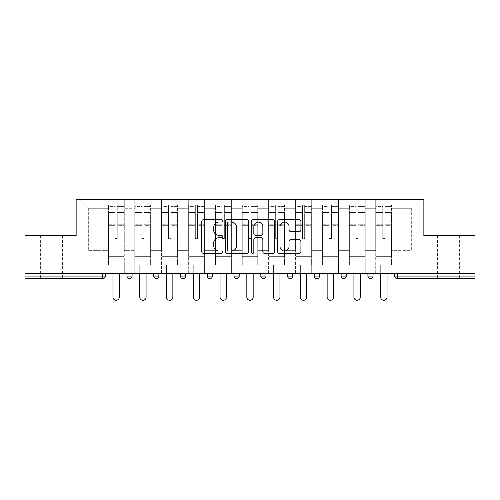 <?xml version="1.0" encoding="UTF-8"?>
<svg xmlns="http://www.w3.org/2000/svg" width="500" height="500" viewBox="0 0 500 500"><rect width="100%" height="100%" fill="white"/><g stroke="black" fill="none" stroke-linecap="round" stroke-linejoin="round"><path stroke-width="0.38" stroke-dasharray="2.5 1.88" d="M222.544 220.863A1.181 1.181 0 0 0 221.363 219.681L203.463 219.681A1.688 1.688 0 0 0 201.775 221.369L201.775 251.688A1.688 1.688 0 0 0 203.463 253.375L221.363 253.375A1.181 1.181 0 0 0 222.544 252.194A1.181 1.181 0 0 0 221.363 251.012L219.044 251.012A5.394 5.394 0 0 1 213.656 245.625L213.656 243.1A5.394 5.394 0 0 1 219.044 237.706L221.363 237.706A1.181 1.181 0 0 0 222.544 236.525A1.181 1.181 0 0 0 221.363 235.35L219.044 235.35A5.394 5.394 0 0 1 213.656 229.956L213.656 227.431A5.394 5.394 0 0 1 219.044 222.037L221.363 222.037A1.181 1.181 0 0 0 222.544 220.863M448.4 278.663L437.413 278.663L448.4 278.663M448.4 235.756L437.413 235.756L448.4 235.756M51.6 278.663L62.587 278.663L51.6 278.663M51.6 235.756L62.587 235.756L51.6 235.756M392.019 264.931L375.712 264.931L392.019 264.931L392.019 199.713L419.906 199.713L392.019 199.713L392.019 208.294L411.325 208.294L392.019 208.294L392.019 250.344L411.325 250.344L411.325 208.294L419.906 199.713L411.325 208.294L411.325 250.344L392.019 250.344L392.019 199.713L392.019 264.931L375.712 264.931L392.019 264.931L392.019 273.344L375.712 273.344L392.019 273.344L392.019 264.931M365.244 264.931L348.944 264.931L365.244 264.931L365.244 199.713L392.019 199.713L365.244 199.713L365.244 208.294L375.712 208.294L375.712 250.344L375.712 208.294L365.244 208.294L365.244 250.344L375.712 250.344L365.244 250.344L365.244 199.713L365.244 264.931L348.944 264.931L365.244 264.931L365.244 273.344L348.944 273.344L365.244 273.344L365.244 264.931M338.475 264.931L322.169 264.931L338.475 264.931L338.475 199.713L365.244 199.713L338.475 199.713L338.475 208.294L348.944 208.294L348.944 250.344L348.944 208.294L338.475 208.294L338.475 250.344L348.944 250.344L338.475 250.344L338.475 199.713L338.475 264.931L322.169 264.931L338.475 264.931L338.475 273.344L322.169 273.344L338.475 273.344L338.475 264.931M311.7 264.931L295.394 264.931L311.7 264.931L311.7 199.713L338.475 199.713L311.7 199.713L311.7 208.294L322.169 208.294L322.169 250.344L322.169 208.294L311.7 208.294L311.7 250.344L322.169 250.344L311.7 250.344L311.7 199.713L311.7 264.931L295.394 264.931L311.7 264.931L311.7 273.344L295.394 273.344L311.7 273.344L311.7 264.931M284.925 264.931L268.619 264.931L284.925 264.931L284.925 199.713L311.7 199.713L284.925 199.713L284.925 208.294L295.394 208.294L295.394 250.344L295.394 208.294L284.925 208.294L284.925 250.344L295.394 250.344L284.925 250.344L284.925 199.713L284.925 264.931L268.619 264.931L284.925 264.931L284.925 273.344L268.619 273.344L284.925 273.344L284.925 264.931M258.15 264.931L241.85 264.931L258.15 264.931L258.15 199.713L284.925 199.713L258.15 199.713L258.15 208.294L268.619 208.294L268.619 250.344L268.619 208.294L258.15 208.294L258.15 250.344L268.619 250.344L258.15 250.344L258.15 199.713L258.15 264.931L241.85 264.931L258.15 264.931L258.15 273.344L241.85 273.344L258.15 273.344L258.15 264.931M231.381 264.931L215.075 264.931L231.381 264.931L231.381 199.713L258.15 199.713L231.381 199.713L231.381 208.294L241.85 208.294L241.85 250.344L241.85 208.294L231.381 208.294L231.381 250.344L241.85 250.344L231.381 250.344L231.381 199.713L231.381 264.931L215.075 264.931L231.381 264.931L231.381 273.344L215.075 273.344L231.381 273.344L231.381 264.931M204.606 264.931L188.3 264.931L204.606 264.931L204.606 199.713L231.381 199.713L204.606 199.713L204.606 208.294L215.075 208.294L215.075 250.344L215.075 208.294L204.606 208.294L204.606 250.344L215.075 250.344L204.606 250.344L204.606 199.713L204.606 264.931L188.3 264.931L204.606 264.931L204.606 273.344L188.3 273.344L204.606 273.344L204.606 264.931M177.831 264.931L161.525 264.931L177.831 264.931L177.831 199.713L204.606 199.713L177.831 199.713L177.831 208.294L188.3 208.294L188.3 250.344L188.3 208.294L177.831 208.294L177.831 250.344L188.3 250.344L177.831 250.344L177.831 199.713L177.831 264.931L161.525 264.931L177.831 264.931L177.831 273.344L161.525 273.344L177.831 273.344L177.831 264.931M151.056 264.931L134.756 264.931L151.056 264.931L151.056 199.713L177.831 199.713L151.056 199.713L151.056 208.294L161.525 208.294L161.525 250.344L161.525 208.294L151.056 208.294L151.056 250.344L161.525 250.344L151.056 250.344L151.056 199.713L151.056 264.931L134.756 264.931L151.056 264.931L151.056 273.344L134.756 273.344L151.056 273.344L151.056 264.931M475 276.087L397.256 276.087L397.256 278.663A2.575 2.575 0 0 1 394.681 276.087A2.575 2.575 0 0 0 397.256 278.663L475 278.663L475 235.756L423.856 235.756L423.856 199.713L76.144 199.713L76.144 235.756L25 235.756L25 273.344L102.744 273.344L25 273.344L25 278.663L102.744 278.663L102.744 276.087L25 276.087M134.756 199.713L151.056 199.713L124.288 199.713L134.756 199.713L134.756 250.344L134.756 208.294L124.288 208.294L134.756 208.294L134.756 199.713L134.756 264.931L134.756 199.713M107.981 199.713L124.288 199.713L124.288 250.344L134.756 250.344L124.288 250.344L124.288 199.713L124.288 264.931L107.981 264.931L124.288 264.931L124.288 199.713L80.094 199.713L107.981 199.713L107.981 250.344L107.981 208.294L88.675 208.294L107.981 208.294L107.981 199.713L107.981 264.931L124.288 264.931L107.981 264.931L107.981 199.713M375.712 208.294L375.712 199.713L375.712 208.294M348.944 208.294L348.944 199.713L348.944 208.294M322.169 208.294L322.169 199.713L322.169 208.294M295.394 208.294L295.394 199.713L295.394 208.294M268.619 208.294L268.619 199.713L268.619 208.294M241.85 208.294L241.85 199.713L241.85 208.294M215.075 208.294L215.075 199.713L215.075 208.294M188.3 208.294L188.3 199.713L188.3 208.294M161.525 208.294L161.525 199.713L161.525 208.294M88.675 250.344L107.981 250.344L88.675 250.344L88.675 208.294L80.094 199.713L88.675 208.294L88.675 250.344M475 273.344L25 273.344M107.981 273.344L107.981 264.931L107.981 273.344L124.288 273.344L124.288 264.931L124.288 273.344L107.981 273.344M102.744 273.344L105.319 273.344L102.744 273.344L102.744 276.087L105.319 276.087M367.906 273.344L373.056 273.344L367.906 273.344M341.131 273.344L346.281 273.344L341.131 273.344M314.356 273.344L319.506 273.344L314.356 273.344M287.587 273.344L292.738 273.344L287.587 273.344M260.812 273.344L265.963 273.344L260.812 273.344L260.812 276.087L265.963 276.087L265.963 273.344M234.037 273.344L239.188 273.344L234.037 273.344M207.262 273.344L212.413 273.344L207.262 273.344M180.494 273.344L185.644 273.344L180.494 273.344M153.719 273.344L158.869 273.344L153.719 273.344M126.944 273.344L132.094 273.344L126.944 273.344M134.756 273.344L134.756 264.931L134.756 273.344M161.525 273.344L161.525 199.713L161.525 273.344M188.3 273.344L188.3 199.713L188.3 273.344M215.075 273.344L215.075 199.713L215.075 273.344M241.85 273.344L241.85 199.713L241.85 273.344M268.619 273.344L268.619 199.713L268.619 273.344M295.394 273.344L295.394 199.713L295.394 273.344M322.169 273.344L322.169 199.713L322.169 273.344M348.944 273.344L348.944 199.713L348.944 273.344M375.712 273.344L375.712 199.713L375.712 273.344M263.387 278.663A2.575 2.575 0 0 0 265.963 276.087M290.163 278.663A2.575 2.575 0 0 1 287.587 276.087A2.575 2.575 0 0 0 290.163 278.663M316.931 278.663A2.575 2.575 0 0 1 314.356 276.087A2.575 2.575 0 0 0 316.931 278.663A2.575 2.575 0 0 0 319.506 276.087L314.356 276.087M343.706 278.663A2.575 2.575 0 0 0 346.281 276.087L341.131 276.087M248.525 251.688L248.525 221.369A1.688 1.688 0 0 0 246.844 219.681L226.962 219.681A1.688 1.688 0 0 0 225.281 221.369L225.281 251.688A1.688 1.688 0 0 0 226.962 253.375L246.844 253.375A1.688 1.688 0 0 0 248.525 251.688M228.819 222.037A1.181 1.181 0 0 0 227.638 223.219L227.638 249.838A1.181 1.181 0 0 0 228.819 251.012L231.256 251.012A5.394 5.394 0 0 0 236.65 245.625L236.65 227.431A5.394 5.394 0 0 0 231.256 222.037L228.819 222.037M253.156 219.681L273.038 219.681A1.688 1.688 0 0 1 274.719 221.369L274.719 251.688A1.688 1.688 0 0 1 273.038 253.375L264.531 253.375A1.688 1.688 0 0 1 262.844 251.688L262.844 239.394A1.688 1.688 0 0 0 261.163 237.706L255.519 237.706A1.688 1.688 0 0 0 253.831 239.394L253.831 252.194A1.181 1.181 0 0 1 252.656 253.375A1.181 1.181 0 0 1 251.475 252.194L251.475 221.369A1.688 1.688 0 0 1 253.156 219.681M262.844 226.631A4.506 4.506 0 0 0 258.337 222.125A4.506 4.506 0 0 0 253.831 226.631L253.831 233.663A1.688 1.688 0 0 0 255.519 235.35L261.163 235.35A1.688 1.688 0 0 0 262.844 233.663L262.844 226.631M290.725 231.556L299.231 231.556A1.688 1.688 0 0 0 300.919 229.875L300.919 221.369A1.688 1.688 0 0 0 299.231 219.681L279.356 219.681A1.688 1.688 0 0 0 277.669 221.369L277.669 251.688A1.688 1.688 0 0 0 279.356 253.375L299.231 253.375A1.688 1.688 0 0 0 300.919 251.688L300.919 241.412A1.688 1.688 0 0 0 299.231 239.731L290.725 239.731A1.688 1.688 0 0 0 289.044 241.412L289.044 246.506A4.506 4.506 0 0 1 284.538 251.012A4.506 4.506 0 0 1 280.031 246.506L280.031 226.544A4.506 4.506 0 0 1 284.538 222.037A4.506 4.506 0 0 1 289.044 226.544L289.044 229.875A1.688 1.688 0 0 0 290.725 231.556M117.25 225.338L117.25 206.619L123.856 206.619L123.856 204.862L123.856 214.194L123.856 206.619L117.25 206.619L117.25 204.862L123.856 204.862L117.25 204.862L117.25 225.338L123.856 225.338L123.856 212.444L123.856 256.35L123.856 224.731L123.856 256.35L108.413 256.35L108.413 206.619L115.019 206.619L115.019 225.338L115.019 204.862L108.413 204.862L115.019 204.862L115.019 238.581L117.25 238.581L117.25 204.862L117.25 224.731L123.856 224.731L117.25 224.731L117.25 238.581L115.019 238.581L115.019 206.619L108.413 206.619L108.413 204.862L108.413 214.194L115.019 214.194L108.413 214.194L108.413 222.025L108.413 212.444L115.019 212.444L108.413 212.444L108.413 225.338L108.413 222.025L108.413 224.731L115.019 224.731L108.413 224.731L108.413 256.35L108.413 225.338L115.019 225.338L115.019 239.188L117.25 239.188L117.25 225.338L123.856 225.338L123.856 264.931L108.413 264.931L123.856 264.931L123.856 256.35L108.413 256.35L123.856 256.35L108.413 256.35L108.413 225.338L115.019 225.338L115.019 239.188L117.25 239.188L117.25 225.338M119.306 273.344L119.306 297.113A3.175 3.175 0 0 1 116.131 300.287A3.175 3.175 0 0 1 112.956 297.113L112.956 264.931L119.306 264.931L112.956 264.931L112.956 273.344M108.413 256.35L108.413 264.931L108.413 256.35M117.25 239.188L117.25 238.581L117.25 239.188M115.019 239.188L115.019 238.581L115.019 239.188M144.019 225.338L144.019 206.619L150.631 206.619L150.631 204.862L150.631 214.194L150.631 206.619L144.019 206.619L144.019 204.862L150.631 204.862L144.019 204.862L144.019 225.338L150.631 225.338L150.631 212.444L150.631 256.35L150.631 224.731L150.631 256.35L135.181 256.35L135.181 206.619L141.788 206.619L141.788 225.338L141.788 204.862L135.181 204.862L141.788 204.862L141.788 238.581L144.019 238.581L144.019 204.862L144.019 224.731L150.631 224.731L144.019 224.731L144.019 238.581L141.788 238.581L141.788 206.619L135.181 206.619L135.181 204.862L135.181 214.194L141.788 214.194L135.181 214.194L135.181 222.025L135.181 212.444L141.788 212.444L135.181 212.444L135.181 225.338L135.181 222.025L135.181 224.731L141.788 224.731L135.181 224.731L135.181 256.35L135.181 225.338L141.788 225.338L141.788 239.188L144.019 239.188L144.019 225.338L150.631 225.338L150.631 264.931L135.181 264.931L150.631 264.931L150.631 256.35L135.181 256.35L150.631 256.35L135.181 256.35L135.181 225.338L141.788 225.338L141.788 239.188L144.019 239.188L144.019 225.338M146.081 273.344L146.081 297.113A3.175 3.175 0 0 1 142.906 300.287A3.175 3.175 0 0 1 139.731 297.113L139.731 264.931L146.081 264.931L139.731 264.931L139.731 273.344M135.181 256.35L135.181 264.931L135.181 256.35M144.019 239.188L144.019 238.581L144.019 239.188M141.788 239.188L141.788 238.581L141.788 239.188M170.794 225.338L170.794 206.619L177.4 206.619L177.4 204.862L177.4 214.194L177.4 206.619L170.794 206.619L170.794 204.862L177.4 204.862L170.794 204.862L170.794 225.338L177.4 225.338L177.4 212.444L177.4 256.35L177.4 224.731L177.4 256.35L161.956 256.35L161.956 206.619L168.562 206.619L168.562 225.338L168.562 204.862L161.956 204.862L168.562 204.862L168.562 238.581L170.794 238.581L170.794 204.862L170.794 224.731L177.4 224.731L170.794 224.731L170.794 238.581L168.562 238.581L168.562 206.619L161.956 206.619L161.956 204.862L161.956 214.194L168.562 214.194L161.956 214.194L161.956 222.025L161.956 212.444L168.562 212.444L161.956 212.444L161.956 225.338L161.956 222.025L161.956 224.731L168.562 224.731L161.956 224.731L161.956 256.35L161.956 225.338L168.562 225.338L168.562 239.188L170.794 239.188L170.794 225.338L177.4 225.338L177.4 264.931L161.956 264.931L177.4 264.931L177.4 256.35L161.956 256.35L177.4 256.35L161.956 256.35L161.956 225.338L168.562 225.338L168.562 239.188L170.794 239.188L170.794 225.338M172.856 273.344L172.856 297.113A3.175 3.175 0 0 1 169.681 300.287A3.175 3.175 0 0 1 166.506 297.113L166.506 264.931L172.856 264.931L166.506 264.931L166.506 273.344M161.956 256.35L161.956 264.931L161.956 256.35M170.794 239.188L170.794 238.581L170.794 239.188M168.562 239.188L168.562 238.581L168.562 239.188M197.569 225.338L197.569 206.619L204.175 206.619L204.175 204.862L204.175 214.194L204.175 206.619L197.569 206.619L197.569 204.862L204.175 204.862L197.569 204.862L197.569 225.338L204.175 225.338L204.175 212.444L204.175 256.35L204.175 224.731L204.175 256.35L188.731 256.35L188.731 206.619L195.338 206.619L195.338 225.338L195.338 204.862L188.731 204.862L195.338 204.862L195.338 238.581L197.569 238.581L197.569 204.862L197.569 224.731L204.175 224.731L197.569 224.731L197.569 238.581L195.338 238.581L195.338 206.619L188.731 206.619L188.731 204.862L188.731 214.194L195.338 214.194L188.731 214.194L188.731 222.025L188.731 212.444L195.338 212.444L188.731 212.444L188.731 225.338L188.731 222.025L188.731 224.731L195.338 224.731L188.731 224.731L188.731 256.35L188.731 225.338L195.338 225.338L195.338 239.188L197.569 239.188L197.569 225.338L204.175 225.338L204.175 264.931L188.731 264.931L204.175 264.931L204.175 256.35L188.731 256.35L204.175 256.35L188.731 256.35L188.731 225.338L195.338 225.338L195.338 239.188L197.569 239.188L197.569 225.338M199.631 273.344L199.631 297.113A3.175 3.175 0 0 1 196.45 300.287A3.175 3.175 0 0 1 193.275 297.113L193.275 264.931L199.631 264.931L193.275 264.931L193.275 273.344M188.731 256.35L188.731 264.931L188.731 256.35M197.569 239.188L197.569 238.581L197.569 239.188M195.338 239.188L195.338 238.581L195.338 239.188M224.344 225.338L224.344 206.619L230.95 206.619L230.95 204.862L230.95 214.194L230.95 206.619L224.344 206.619L224.344 204.862L230.95 204.862L224.344 204.862L224.344 225.338L230.95 225.338L230.95 212.444L230.95 256.35L230.95 224.731L230.95 256.35L215.506 256.35L215.506 206.619L222.113 206.619L222.113 225.338L222.113 204.862L215.506 204.862L222.113 204.862L222.113 238.581L224.344 238.581L224.344 204.862L224.344 224.731L230.95 224.731L224.344 224.731L224.344 238.581L222.113 238.581L222.113 206.619L215.506 206.619L215.506 204.862L215.506 214.194L222.113 214.194L215.506 214.194L215.506 222.025L215.506 212.444L222.113 212.444L215.506 212.444L215.506 225.338L215.506 222.025L215.506 224.731L222.113 224.731L215.506 224.731L215.506 256.35L215.506 225.338L222.113 225.338L222.113 239.188L224.344 239.188L224.344 225.338L230.95 225.338L230.95 264.931L215.506 264.931L230.95 264.931L230.95 256.35L215.506 256.35L230.95 256.35L215.506 256.35L215.506 225.338L222.113 225.338L222.113 239.188L224.344 239.188L224.344 225.338M226.4 273.344L226.4 297.113A3.175 3.175 0 0 1 223.225 300.287A3.175 3.175 0 0 1 220.05 297.113L220.05 264.931L226.4 264.931L220.05 264.931L220.05 273.344M215.506 256.35L215.506 264.931L215.506 256.35M224.344 239.188L224.344 238.581L224.344 239.188M222.113 239.188L222.113 238.581L222.113 239.188M251.112 225.338L251.112 206.619L257.725 206.619L257.725 204.862L257.725 214.194L257.725 206.619L251.112 206.619L251.112 204.862L257.725 204.862L251.112 204.862L251.112 225.338L257.725 225.338L257.725 212.444L257.725 256.35L257.725 224.731L257.725 256.35L242.275 256.35L242.275 206.619L248.888 206.619L248.888 225.338L248.888 204.862L242.275 204.862L248.888 204.862L248.888 238.581L251.112 238.581L251.112 204.862L251.112 224.731L257.725 224.731L251.112 224.731L251.112 238.581L248.888 238.581L248.888 206.619L242.275 206.619L242.275 204.862L242.275 214.194L248.888 214.194L242.275 214.194L242.275 222.025L242.275 212.444L248.888 212.444L242.275 212.444L242.275 225.338L242.275 222.025L242.275 224.731L248.888 224.731L242.275 224.731L242.275 256.35L242.275 225.338L248.888 225.338L248.888 239.188L251.112 239.188L251.112 225.338L257.725 225.338L257.725 264.931L242.275 264.931L257.725 264.931L257.725 256.35L242.275 256.35L257.725 256.35L242.275 256.35L242.275 225.338L248.888 225.338L248.888 239.188L251.112 239.188L251.112 225.338M253.175 273.344L253.175 297.113A3.175 3.175 0 0 1 250 300.287A3.175 3.175 0 0 1 246.825 297.113L246.825 264.931L253.175 264.931L246.825 264.931L246.825 273.344M242.275 256.35L242.275 264.931L242.275 256.35M251.112 239.188L251.112 238.581L251.112 239.188M248.888 239.188L248.888 238.581L248.888 239.188M277.887 225.338L277.887 206.619L284.494 206.619L284.494 204.862L284.494 214.194L284.494 206.619L277.887 206.619L277.887 204.862L284.494 204.862L277.887 204.862L277.887 225.338L284.494 225.338L284.494 212.444L284.494 256.35L284.494 224.731L284.494 256.35L269.05 256.35L269.05 206.619L275.656 206.619L275.656 225.338L275.656 204.862L269.05 204.862L275.656 204.862L275.656 238.581L277.887 238.581L277.887 204.862L277.887 224.731L284.494 224.731L277.887 224.731L277.887 238.581L275.656 238.581L275.656 206.619L269.05 206.619L269.05 204.862L269.05 214.194L275.656 214.194L269.05 214.194L269.05 222.025L269.05 212.444L275.656 212.444L269.05 212.444L269.05 225.338L269.05 222.025L269.05 224.731L275.656 224.731L269.05 224.731L269.05 256.35L269.05 225.338L275.656 225.338L275.656 239.188L277.887 239.188L277.887 225.338L284.494 225.338L284.494 264.931L269.05 264.931L284.494 264.931L284.494 256.35L269.05 256.35L284.494 256.35L269.05 256.35L269.05 225.338L275.656 225.338L275.656 239.188L277.887 239.188L277.887 225.338M279.95 273.344L279.95 297.113A3.175 3.175 0 0 1 276.775 300.287A3.175 3.175 0 0 1 273.6 297.113L273.6 264.931L279.95 264.931L273.6 264.931L273.6 273.344M269.05 256.35L269.05 264.931L269.05 256.35M277.887 239.188L277.887 238.581L277.887 239.188M275.656 239.188L275.656 238.581L275.656 239.188M304.662 225.338L304.662 206.619L311.269 206.619L311.269 204.862L311.269 214.194L311.269 206.619L304.662 206.619L304.662 204.862L311.269 204.862L304.662 204.862L304.662 225.338L311.269 225.338L311.269 212.444L311.269 256.35L311.269 224.731L311.269 256.35L295.825 256.35L295.825 206.619L302.431 206.619L302.431 225.338L302.431 204.862L295.825 204.862L302.431 204.862L302.431 238.581L304.662 238.581L304.662 204.862L304.662 224.731L311.269 224.731L304.662 224.731L304.662 238.581L302.431 238.581L302.431 206.619L295.825 206.619L295.825 204.862L295.825 214.194L302.431 214.194L295.825 214.194L295.825 222.025L295.825 212.444L302.431 212.444L295.825 212.444L295.825 225.338L295.825 222.025L295.825 224.731L302.431 224.731L295.825 224.731L295.825 256.35L295.825 225.338L302.431 225.338L302.431 239.188L304.662 239.188L304.662 225.338L311.269 225.338L311.269 264.931L295.825 264.931L311.269 264.931L311.269 256.35L295.825 256.35L311.269 256.35L295.825 256.35L295.825 225.338L302.431 225.338L302.431 239.188L304.662 239.188L304.662 225.338M306.725 273.344L306.725 297.113A3.175 3.175 0 0 1 303.55 300.287A3.175 3.175 0 0 1 300.369 297.113L300.369 264.931L306.725 264.931L300.369 264.931L300.369 273.344M295.825 256.35L295.825 264.931L295.825 256.35M304.662 239.188L304.662 238.581L304.662 239.188M302.431 239.188L302.431 238.581L302.431 239.188M331.438 225.338L331.438 206.619L338.044 206.619L338.044 204.862L338.044 214.194L338.044 206.619L331.438 206.619L331.438 204.862L338.044 204.862L331.438 204.862L331.438 225.338L338.044 225.338L338.044 212.444L338.044 256.35L338.044 224.731L338.044 256.35L322.6 256.35L322.6 206.619L329.206 206.619L329.206 225.338L329.206 204.862L322.6 204.862L329.206 204.862L329.206 238.581L331.438 238.581L331.438 204.862L331.438 224.731L338.044 224.731L331.438 224.731L331.438 238.581L329.206 238.581L329.206 206.619L322.6 206.619L322.6 204.862L322.6 214.194L329.206 214.194L322.6 214.194L322.6 222.025L322.6 212.444L329.206 212.444L322.6 212.444L322.6 225.338L322.6 222.025L322.6 224.731L329.206 224.731L322.6 224.731L322.6 256.35L322.6 225.338L329.206 225.338L329.206 239.188L331.438 239.188L331.438 225.338L338.044 225.338L338.044 264.931L322.6 264.931L338.044 264.931L338.044 256.35L322.6 256.35L338.044 256.35L322.6 256.35L322.6 225.338L329.206 225.338L329.206 239.188L331.438 239.188L331.438 225.338M333.494 273.344L333.494 297.113A3.175 3.175 0 0 1 330.319 300.287A3.175 3.175 0 0 1 327.144 297.113L327.144 264.931L333.494 264.931L327.144 264.931L327.144 273.344M322.6 256.35L322.6 264.931L322.6 256.35M331.438 239.188L331.438 238.581L331.438 239.188M329.206 239.188L329.206 238.581L329.206 239.188M358.212 225.338L358.212 206.619L364.819 206.619L364.819 204.862L364.819 214.194L364.819 206.619L358.212 206.619L358.212 204.862L364.819 204.862L358.212 204.862L358.212 225.338L364.819 225.338L364.819 212.444L364.819 256.35L364.819 224.731L364.819 256.35L349.369 256.35L349.369 206.619L355.981 206.619L355.981 225.338L355.981 204.862L349.369 204.862L355.981 204.862L355.981 238.581L358.212 238.581L358.212 204.862L358.212 224.731L364.819 224.731L358.212 224.731L358.212 238.581L355.981 238.581L355.981 206.619L349.369 206.619L349.369 204.862L349.369 214.194L355.981 214.194L349.369 214.194L349.369 222.025L349.369 212.444L355.981 212.444L349.369 212.444L349.369 225.338L349.369 222.025L349.369 224.731L355.981 224.731L349.369 224.731L349.369 256.35L349.369 225.338L355.981 225.338L355.981 239.188L358.212 239.188L358.212 225.338L364.819 225.338L364.819 264.931L349.369 264.931L364.819 264.931L364.819 256.35L349.369 256.35L364.819 256.35L349.369 256.35L349.369 225.338L355.981 225.338L355.981 239.188L358.212 239.188L358.212 225.338M360.269 273.344L360.269 297.113A3.175 3.175 0 0 1 357.094 300.287A3.175 3.175 0 0 1 353.919 297.113L353.919 264.931L360.269 264.931L353.919 264.931L353.919 273.344M349.369 256.35L349.369 264.931L349.369 256.35M358.212 239.188L358.212 238.581L358.212 239.188M355.981 239.188L355.981 238.581L355.981 239.188M384.981 225.338L384.981 206.619L391.587 206.619L391.587 204.862L391.587 214.194L391.587 206.619L384.981 206.619L384.981 204.862L391.587 204.862L384.981 204.862L384.981 225.338L391.587 225.338L391.587 212.444L391.587 256.35L391.587 224.731L391.587 256.35L376.144 256.35L376.144 206.619L382.75 206.619L382.75 225.338L382.75 204.862L376.144 204.862L382.75 204.862L382.75 238.581L384.981 238.581L384.981 204.862L384.981 224.731L391.587 224.731L384.981 224.731L384.981 238.581L382.75 238.581L382.75 206.619L376.144 206.619L376.144 204.862L376.144 214.194L382.75 214.194L376.144 214.194L376.144 222.025L376.144 212.444L382.75 212.444L376.144 212.444L376.144 225.338L376.144 222.025L376.144 224.731L382.75 224.731L376.144 224.731L376.144 256.35L376.144 225.338L382.75 225.338L382.75 239.188L384.981 239.188L384.981 225.338L391.587 225.338L391.587 264.931L376.144 264.931L391.587 264.931L391.587 256.35L376.144 256.35L391.587 256.35L376.144 256.35L376.144 225.338L382.75 225.338L382.75 239.188L384.981 239.188L384.981 225.338M387.044 273.344L387.044 297.113A3.175 3.175 0 0 1 383.869 300.287A3.175 3.175 0 0 1 380.694 297.113L380.694 264.931L387.044 264.931L380.694 264.931L380.694 273.344M376.144 256.35L376.144 264.931L376.144 256.35M384.981 239.188L384.981 238.581L384.981 239.188M382.75 239.188L382.75 238.581L382.75 239.188M394.681 276.087L397.256 276.087L397.256 273.344M132.094 276.087L126.944 276.087M158.869 276.087L153.719 276.087M185.644 276.087L180.494 276.087M212.413 276.087L207.262 276.087M239.188 276.087L234.037 276.087M292.738 276.087L287.587 276.087M373.056 276.087L367.906 276.087M117.25 214.194L123.856 214.194L117.25 214.194M117.25 212.444L123.856 212.444L117.25 212.444M144.019 214.194L150.631 214.194L144.019 214.194M144.019 212.444L150.631 212.444L144.019 212.444M170.794 214.194L177.4 214.194L170.794 214.194M170.794 212.444L177.4 212.444L170.794 212.444M197.569 214.194L204.175 214.194L197.569 214.194M197.569 212.444L204.175 212.444L197.569 212.444M224.344 214.194L230.95 214.194L224.344 214.194M224.344 212.444L230.95 212.444L224.344 212.444M251.112 214.194L257.725 214.194L251.112 214.194M251.112 212.444L257.725 212.444L251.112 212.444M277.887 214.194L284.494 214.194L277.887 214.194M277.887 212.444L284.494 212.444L277.887 212.444M304.662 214.194L311.269 214.194L304.662 214.194M304.662 212.444L311.269 212.444L304.662 212.444M331.438 214.194L338.044 214.194L331.438 214.194M331.438 212.444L338.044 212.444L331.438 212.444M358.212 214.194L364.819 214.194L358.212 214.194M358.212 212.444L364.819 212.444L358.212 212.444M384.981 214.194L391.587 214.194L384.981 214.194M384.981 212.444L391.587 212.444L384.981 212.444M437.413 235.756L437.413 278.663M40.619 235.756L40.619 278.663M62.587 235.756L62.587 278.663M459.381 235.756L459.381 278.663"/><path stroke-width="0.75" d="M222.544 220.863A1.181 1.181 0 0 0 221.363 219.681L203.463 219.681A1.688 1.688 0 0 0 201.775 221.369L201.775 251.688A1.688 1.688 0 0 0 203.463 253.375L221.363 253.375A1.181 1.181 0 0 0 222.544 252.194A1.181 1.181 0 0 0 221.363 251.012L219.044 251.012A5.394 5.394 0 0 1 213.656 245.625L213.656 243.1A5.394 5.394 0 0 1 219.044 237.706L221.363 237.706A1.181 1.181 0 0 0 222.544 236.525A1.181 1.181 0 0 0 221.363 235.35L219.044 235.35A5.394 5.394 0 0 1 213.656 229.956L213.656 227.431A5.394 5.394 0 0 1 219.044 222.037L221.363 222.037A1.181 1.181 0 0 0 222.544 220.863M299.231 231.556A1.688 1.688 0 0 0 300.919 229.875L300.919 221.369A1.688 1.688 0 0 0 299.231 219.681L279.356 219.681A1.688 1.688 0 0 0 277.669 221.369L277.669 251.688A1.688 1.688 0 0 0 279.356 253.375L299.231 253.375A1.688 1.688 0 0 0 300.919 251.688L300.919 241.412A1.688 1.688 0 0 0 299.231 239.731L290.725 239.731A1.688 1.688 0 0 0 289.044 241.412L289.044 246.506A4.506 4.506 0 0 1 284.538 251.012A4.506 4.506 0 0 1 280.031 246.506L280.031 226.544A4.506 4.506 0 0 1 284.538 222.037A4.506 4.506 0 0 1 289.044 226.544L289.044 229.875A1.688 1.688 0 0 0 290.725 231.556L299.231 231.556M25 273.344L25 235.756L76.144 235.756L76.144 199.713L423.856 199.713L423.856 235.756L475 235.756L475 273.344L25 273.344L25 276.087L102.744 276.087L102.744 273.344M248.525 221.369A1.688 1.688 0 0 0 246.844 219.681L226.962 219.681A1.688 1.688 0 0 0 225.281 221.369L225.281 251.688A1.688 1.688 0 0 0 226.962 253.375L246.844 253.375A1.688 1.688 0 0 0 248.525 251.688L248.525 221.369M253.156 219.681L273.038 219.681A1.688 1.688 0 0 1 274.719 221.369L274.719 251.688A1.688 1.688 0 0 1 273.038 253.375L264.531 253.375A1.688 1.688 0 0 1 262.844 251.688L262.844 239.394A1.688 1.688 0 0 0 261.163 237.706L255.519 237.706A1.688 1.688 0 0 0 253.831 239.394L253.831 252.194A1.181 1.181 0 0 1 252.656 253.375A1.181 1.181 0 0 1 251.475 252.194L251.475 221.369A1.688 1.688 0 0 1 253.156 219.681M102.744 278.663A2.575 2.575 0 0 0 105.319 276.087L102.744 276.087L102.744 278.663A2.575 2.575 0 0 0 105.319 276.087L105.319 273.344L105.319 276.087A2.575 2.575 0 0 1 102.744 278.663L25 278.663L25 276.087M475 273.344L475 278.663L397.256 278.663A2.575 2.575 0 0 1 394.681 276.087L394.681 273.344L394.681 276.087L475 276.087M126.944 273.344L126.944 276.087L126.944 273.344M129.519 278.663A2.575 2.575 0 0 1 126.944 276.087A2.575 2.575 0 0 0 129.519 278.663A2.575 2.575 0 0 0 132.094 276.087L132.094 273.344L132.094 276.087A2.575 2.575 0 0 1 129.519 278.663A2.575 2.575 0 0 1 126.944 276.087L132.094 276.087A2.575 2.575 0 0 1 129.519 278.663M153.719 273.344L153.719 276.087L153.719 273.344M158.869 273.344L158.869 276.087L158.869 273.344M180.494 273.344L180.494 276.087L180.494 273.344M185.644 273.344L185.644 276.087L185.644 273.344M207.262 273.344L207.262 276.087L207.262 273.344M212.413 273.344L212.413 276.087L212.413 273.344M234.037 273.344L234.037 276.087L234.037 273.344M239.188 273.344L239.188 276.087L239.188 273.344M265.963 273.344L265.963 276.087L260.812 276.087A2.575 2.575 0 0 0 263.387 278.663A2.575 2.575 0 0 1 260.812 276.087L260.812 273.344M287.587 273.344L287.587 276.087L287.587 273.344M292.738 273.344L292.738 276.087L292.738 273.344M314.356 273.344L314.356 276.087L314.356 273.344M319.506 273.344L319.506 276.087L319.506 273.344M341.131 273.344L341.131 276.087L341.131 273.344M346.281 273.344L346.281 276.087L346.281 273.344M367.906 273.344L367.906 276.087L367.906 273.344M373.056 273.344L373.056 276.087L373.056 273.344M156.294 278.663A2.575 2.575 0 0 1 153.719 276.087A2.575 2.575 0 0 0 156.294 278.663A2.575 2.575 0 0 0 158.869 276.087A2.575 2.575 0 0 1 156.294 278.663A2.575 2.575 0 0 1 153.719 276.087L158.869 276.087A2.575 2.575 0 0 1 156.294 278.663M183.069 278.663A2.575 2.575 0 0 1 180.494 276.087A2.575 2.575 0 0 0 183.069 278.663A2.575 2.575 0 0 0 185.644 276.087A2.575 2.575 0 0 1 183.069 278.663A2.575 2.575 0 0 1 180.494 276.087L185.644 276.087A2.575 2.575 0 0 1 183.069 278.663M209.838 278.663A2.575 2.575 0 0 1 207.262 276.087A2.575 2.575 0 0 0 209.838 278.663A2.575 2.575 0 0 0 212.413 276.087A2.575 2.575 0 0 1 209.838 278.663A2.575 2.575 0 0 1 207.262 276.087L212.413 276.087A2.575 2.575 0 0 1 209.838 278.663M236.612 278.663A2.575 2.575 0 0 1 234.037 276.087A2.575 2.575 0 0 0 236.612 278.663A2.575 2.575 0 0 0 239.188 276.087A2.575 2.575 0 0 1 236.612 278.663A2.575 2.575 0 0 1 234.037 276.087L239.188 276.087A2.575 2.575 0 0 1 236.612 278.663M263.387 278.663A2.575 2.575 0 0 0 265.963 276.087A2.575 2.575 0 0 1 263.387 278.663A2.575 2.575 0 0 1 260.812 276.087M290.163 278.663A2.575 2.575 0 0 1 287.587 276.087L292.738 276.087A2.575 2.575 0 0 1 290.163 278.663A2.575 2.575 0 0 0 292.738 276.087A2.575 2.575 0 0 1 290.163 278.663M316.931 278.663A2.575 2.575 0 0 1 314.356 276.087L319.506 276.087A2.575 2.575 0 0 1 316.931 278.663A2.575 2.575 0 0 0 319.506 276.087M343.706 278.663A2.575 2.575 0 0 1 341.131 276.087A2.575 2.575 0 0 0 343.706 278.663A2.575 2.575 0 0 0 346.281 276.087A2.575 2.575 0 0 1 343.706 278.663A2.575 2.575 0 0 1 341.131 276.087L346.281 276.087M370.481 278.663A2.575 2.575 0 0 1 367.906 276.087A2.575 2.575 0 0 0 370.481 278.663A2.575 2.575 0 0 0 373.056 276.087A2.575 2.575 0 0 1 370.481 278.663A2.575 2.575 0 0 1 367.906 276.087L373.056 276.087A2.575 2.575 0 0 1 370.481 278.663M228.819 222.037A1.181 1.181 0 0 0 227.638 223.219L227.638 249.838A1.181 1.181 0 0 0 228.819 251.012L231.256 251.012A5.394 5.394 0 0 0 236.65 245.625L236.65 227.431A5.394 5.394 0 0 0 231.256 222.037L228.819 222.037M262.844 226.631A4.506 4.506 0 0 0 258.337 222.125A4.506 4.506 0 0 0 253.831 226.631L253.831 233.663A1.688 1.688 0 0 0 255.519 235.35L261.163 235.35A1.688 1.688 0 0 0 262.844 233.663L262.844 226.631M112.956 273.344L112.956 297.113A3.175 3.175 0 0 0 116.131 300.287A3.175 3.175 0 0 0 119.306 297.113L119.306 273.344M139.731 273.344L139.731 297.113A3.175 3.175 0 0 0 142.906 300.287A3.175 3.175 0 0 0 146.081 297.113L146.081 273.344M166.506 273.344L166.506 297.113A3.175 3.175 0 0 0 169.681 300.287A3.175 3.175 0 0 0 172.856 297.113L172.856 273.344M193.275 273.344L193.275 297.113A3.175 3.175 0 0 0 196.45 300.287A3.175 3.175 0 0 0 199.631 297.113L199.631 273.344M220.05 273.344L220.05 297.113A3.175 3.175 0 0 0 223.225 300.287A3.175 3.175 0 0 0 226.4 297.113L226.4 273.344M246.825 273.344L246.825 297.113A3.175 3.175 0 0 0 250 300.287A3.175 3.175 0 0 0 253.175 297.113L253.175 273.344M273.6 273.344L273.6 297.113A3.175 3.175 0 0 0 276.775 300.287A3.175 3.175 0 0 0 279.95 297.113L279.95 273.344M300.369 273.344L300.369 297.113A3.175 3.175 0 0 0 303.55 300.287A3.175 3.175 0 0 0 306.725 297.113L306.725 273.344M327.144 273.344L327.144 297.113A3.175 3.175 0 0 0 330.319 300.287A3.175 3.175 0 0 0 333.494 297.113L333.494 273.344M353.919 273.344L353.919 297.113A3.175 3.175 0 0 0 357.094 300.287A3.175 3.175 0 0 0 360.269 297.113L360.269 273.344M380.694 273.344L380.694 297.113A3.175 3.175 0 0 0 383.869 300.287A3.175 3.175 0 0 0 387.044 297.113L387.044 273.344M397.256 273.344L397.256 278.663"/></g></svg>
